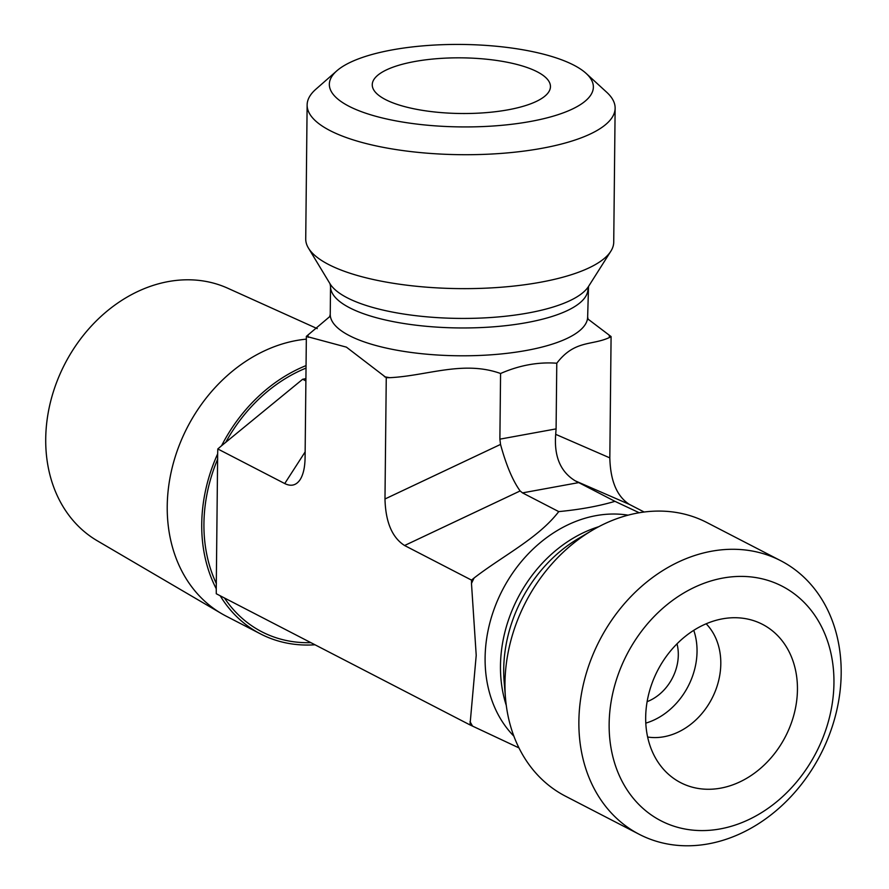 <?xml version="1.0" encoding="UTF-8"?>
<svg xmlns="http://www.w3.org/2000/svg" width="889" height="889" viewBox="0 0 889 889"><rect width="100%" height="100%" fill="white"/><g stroke="black" fill="none" stroke-linecap="round" stroke-linejoin="round"><path stroke-width="1.33" d="M647.114 701.665A44.006 35.527 117.3 0 0 678.307 654.915A44.006 35.527 117.3 0 0 677.018 643.825M220.183 595.774A149.897 121.026 117.3 0 0 260.533 633.913L226.028 616.077A149.897 121.026 -62.7 0 1 221.494 613.577L97.212 540.745A142.262 114.859 -62.7 0 1 64.819 364.001A142.262 114.859 -62.7 0 1 227.751 288.225L317.24 328.63M221.494 613.577A149.897 121.026 -62.7 0 1 175 457.513A149.897 121.026 -62.7 0 1 306.327 339.142M306.049 365.601A149.897 121.026 117.3 0 0 221.572 445.733L217.805 448.956L217.661 453.857A149.897 121.026 117.3 0 0 216.249 588.762L216.283 593.752L469.992 724.913L476.215 655.326L471.481 583.44L471.514 580.106L474.115 577.972C502.796 555.769 538.334 538.223 558.748 511.608C580.128 509.553 598.864 506.13 614.955 501.34L639.224 512.753M260.533 633.913A149.897 121.026 117.3 0 0 314.984 644.781M305.149 451.89L284.736 483.56L217.805 448.956M305.894 380.903L302.682 379.247L221.572 445.733M217.661 453.857L216.249 588.762M587.962 319.051L611.087 336.575L609.421 337.531C591.73 345.765 574.705 339.765 556.781 363.223C538.101 361.845 519.365 365.279 500.574 373.502C463.325 360.123 427.031 375.88 389.76 377.681L386.259 377.681L384.981 498.985C385.582 522.032 392.116 537.545 404.584 545.513L471.514 580.106M386.259 377.681L346.41 347.143L306.361 336.375L305.083 457.679C304.938 467.281 303.293 474.582 300.16 479.593C296.259 485.383 291.125 486.705 284.736 483.56M518.954 747.893L469.992 724.913M348.933 106.236A132.017 41.227 -179.4 0 1 336.831 70.82A132.017 41.227 -179.4 0 1 461.78 44.45A132.017 41.227 -179.4 0 1 586.162 73.431A132.017 41.227 -179.4 0 1 517.787 123.493A132.017 41.227 -179.4 0 1 348.933 106.236M336.831 70.82L315.851 89.244A154.008 48.106 0.6 0 0 307.127 104.969A154.008 48.106 0.6 0 0 329.975 130.561A154.008 48.106 0.6 0 0 502.841 153.286A154.008 48.106 0.6 0 0 615.132 108.191A154.008 48.106 0.6 0 0 606.743 92.289L586.162 73.431M307.127 104.969L305.727 238.897A154.008 48.106 0.6 0 0 308.427 248.053A154.008 48.106 0.6 0 0 459.224 288.614A154.008 48.106 0.6 0 0 610.843 251.22A154.008 48.106 0.6 0 0 613.732 242.119L615.132 108.191M385.47 99.557A89.111 27.837 -179.4 0 1 372.447 86.689A89.111 27.837 -179.4 0 1 434.232 58.907A89.111 27.837 -179.4 0 1 537.234 71.809A89.111 27.837 -179.4 0 1 550.213 88.556A89.111 27.837 -179.4 0 1 482.471 112.914A89.111 27.837 -179.4 0 1 385.47 99.557M306.361 336.375L329.808 316.551M611.087 336.575L609.821 457.879L555.703 434.343L556.092 428.887L499.885 439.155L500.529 444.422L384.981 498.985M644.147 512.02L629.412 504.407C616.955 496.44 610.421 480.938 609.821 457.879M556.781 363.223L556.092 428.887M500.574 373.502L499.885 439.155M578.872 721.512A154.008 124.349 117.3 0 0 639.302 834.349A154.008 124.349 117.3 0 0 772.308 813.835A154.008 124.349 117.3 0 0 841.183 673.562A154.008 124.349 117.3 0 0 780.753 560.726A154.008 124.349 117.3 0 0 647.748 581.228A154.008 124.349 117.3 0 0 578.872 721.512M609.143 724.046A132.017 106.58 -62.7 0 1 778.908 584.618A132.017 106.58 -62.7 0 1 776.63 801.822A132.017 106.58 -62.7 0 1 609.143 724.046M780.753 560.726L706.855 522.521A154.008 124.349 117.3 0 0 592.218 530.344A154.008 124.349 117.3 0 0 505.497 698.098A154.008 124.349 117.3 0 0 565.404 796.144L639.302 834.349M645.681 717.367A89.111 71.942 -62.7 0 1 742.126 618.155A89.111 71.942 -62.7 0 1 797.444 689.62A89.111 71.942 -62.7 0 1 747.382 777.875A89.111 71.942 -62.7 0 1 663.816 769.618A89.111 71.942 -62.7 0 1 645.681 717.367M647.625 737.025A66.008 53.296 117.3 0 0 720.801 663.772A66.008 53.296 117.3 0 0 706.166 623.789M645.792 723.124A66.008 53.296 117.3 0 0 693.764 630.334M404.584 545.513L520.132 490.95L522.51 492.884L558.748 511.608M522.51 492.884L578.728 482.605L614.955 501.34M578.728 482.605L575.305 480.871C560.481 471.87 553.947 456.368 555.703 434.343M305.916 378.647L302.682 379.247M520.132 490.95C512.697 480.616 506.163 465.103 500.529 444.422M216.394 583.673A147.418 119.015 -62.7 0 1 217.694 459.035M310.883 642.658A147.418 119.015 -62.7 0 1 224.473 597.986M609.254 335.631A150.719 47.073 -179.4 0 1 609.421 337.531M587.94 289.092A128.716 40.205 -179.4 0 1 458.813 327.941A128.716 40.205 -179.4 0 1 330.53 286.391L329.997 283.735A131.661 41.116 -179.4 0 0 458.913 318.406A131.661 41.116 -179.4 0 0 588.518 286.447L587.651 316.928A128.716 40.205 -179.4 0 1 498.107 354.244A128.716 40.205 -179.4 0 1 330.241 314.228L329.652 316.873M389.76 377.681A150.719 47.073 -179.4 0 1 384.426 376.736M308.194 337.331A150.719 47.073 -179.4 0 1 308.027 335.431M513.875 736.17A128.716 103.913 -62.7 0 1 502.385 590.196A128.716 103.913 -62.7 0 1 628.123 515.164M472.559 726.102A150.719 121.682 -62.7 0 1 470.025 721.579M471.481 583.44A150.719 121.682 -62.7 0 1 474.115 577.972M506.297 705.477A128.716 103.913 -62.7 0 1 598.697 526.721M505.497 698.098L504.163 681.985A131.661 106.302 -62.7 0 1 578.306 538.578L592.218 530.344M629.412 504.407L575.305 480.871M225.684 442.478A147.418 119.015 -62.7 0 1 306.027 368.102M587.651 316.928L588.174 319.584M330.53 286.391L330.241 314.228M588.518 286.447L610.843 251.22M330.008 283.747L308.427 248.053"/></g></svg>
